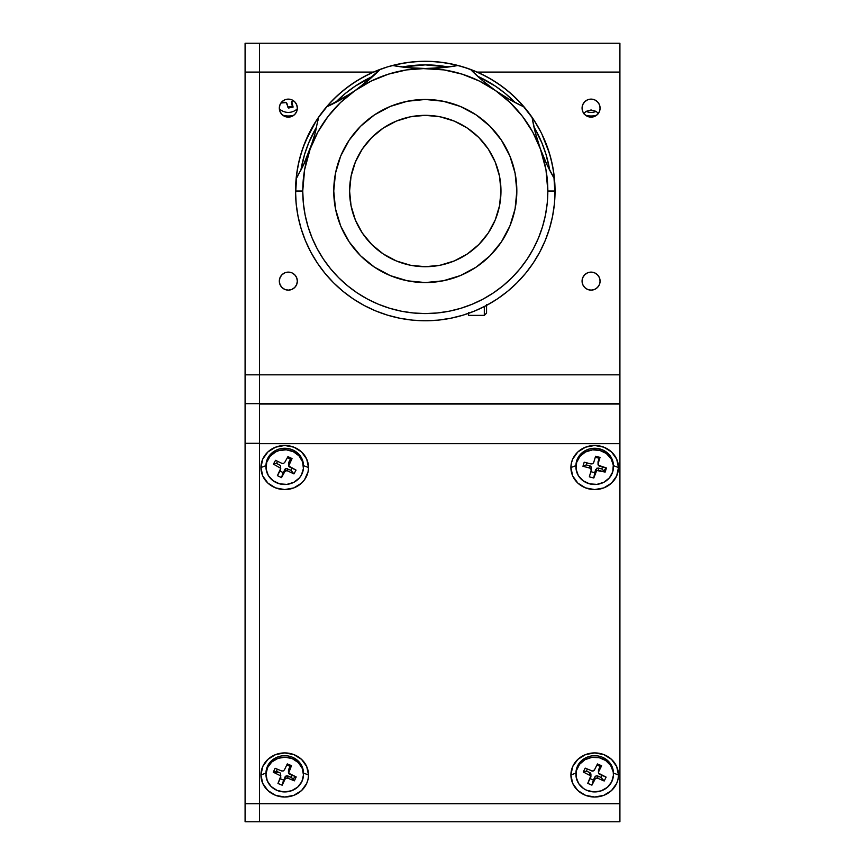 <?xml version="1.0" encoding="UTF-8"?>
<svg xmlns="http://www.w3.org/2000/svg" width="865" height="865" viewBox="0 0 865 865"><rect width="100%" height="100%" fill="white"/><g stroke="black" fill="none" stroke-linecap="round" stroke-linejoin="round"><path stroke-width="1.3" d="M582.069 281.125A9.007 9.007 0 0 1 591.087 272.118A9.007 9.007 0 0 1 600.094 281.125A9.007 9.007 0 0 1 591.087 290.132A9.007 9.007 0 0 1 582.069 281.125L582.761 284.574L584.708 287.494L587.638 289.451L591.087 290.132L594.536 289.451L597.455 287.494L599.413 284.574L600.094 281.125L599.413 277.676L597.455 274.756L594.536 272.799L591.087 272.118L587.638 272.799L584.708 274.756L582.761 277.676L582.069 281.125M279.319 281.125A9.007 9.007 0 0 1 288.337 272.118A9.007 9.007 0 0 1 297.344 281.125A9.007 9.007 0 0 1 288.337 290.132A9.007 9.007 0 0 1 279.319 281.125L280.011 284.574L281.958 287.494L284.888 289.451L288.337 290.132L291.786 289.451L294.706 287.494L296.663 284.574L297.344 281.125L296.663 277.676L294.706 274.756L291.786 272.799L288.337 272.118L284.888 272.799L281.958 274.756L280.011 277.676L279.319 281.125M279.319 108.125A9.007 9.007 0 0 1 288.337 99.118A9.007 9.007 0 0 1 297.344 108.125A9.007 9.007 0 0 1 288.337 117.132A9.007 9.007 0 0 1 279.319 108.125L280.011 111.574L281.958 114.494L284.888 116.451L288.337 117.132L291.786 116.451L294.706 114.494L296.663 111.574L297.344 108.125L296.663 104.676L294.706 101.756L291.786 99.799L288.337 99.118L284.888 99.799L281.958 101.756L280.011 104.676L279.319 108.125M582.069 108.125A9.007 9.007 0 0 1 591.087 99.118A9.007 9.007 0 0 1 600.094 108.125A9.007 9.007 0 0 1 591.087 117.132A9.007 9.007 0 0 1 582.069 108.125L582.761 111.574L584.708 114.494L587.638 116.451L591.087 117.132L594.536 116.451L597.455 114.494L599.413 111.574L600.094 108.125L599.413 104.676L597.455 101.756L594.536 99.799L591.087 99.118L587.638 99.799L584.708 101.756L582.761 104.676L582.069 108.125M259.5 43.25L619.913 43.25L619.913 374.837L619.913 72.087L477.145 72.087L619.913 72.087L619.913 43.25L259.5 43.25L259.5 72.087L373.431 72.087L259.5 72.087L259.5 43.25L245.087 43.25L245.087 72.087L259.5 72.087L259.5 43.25L245.087 43.25L245.087 374.837L259.5 374.837L259.5 72.087L245.087 72.087L245.087 374.837L619.913 374.837L259.5 374.837L259.5 72.087L259.5 403.112M619.913 403.112L619.913 374.837L619.913 403.663L245.087 403.663L245.087 374.837L245.087 403.112M278.865 772.261L273.427 772.261M259.5 443.302L245.087 443.302L245.087 803.715L259.5 803.715L245.087 803.715L245.087 821.75L619.913 821.75L619.913 404.031L259.5 404.031L259.5 443.669L619.913 443.669L619.913 403.663L245.087 403.663L245.087 443.302L259.5 443.302L259.5 403.663M598.58 113.683L596.093 111.369L591.087 109.963L586.081 111.369L583.594 113.683M259.5 404.031L619.913 403.663M245.087 403.663L245.087 821.75L259.5 821.75L259.5 803.715L259.5 821.75L619.913 821.75L619.913 803.715L259.5 803.715L619.913 803.715L619.913 443.669L259.5 443.669L259.5 803.715L259.5 429.851M603.802 470.798A12.251 11.364 180 0 0 605.889 467.824M570.9 467.532L576.014 465.608L570.9 467.532L571.354 463.229L572.706 459.088L577.863 451.93L585.583 447.151L594.688 445.475L603.792 447.151L611.512 451.93L616.669 459.088L618.475 467.532A23.788 22.058 0 0 1 594.688 489.579A23.788 22.058 0 0 1 570.9 467.532A23.788 22.058 0 0 1 594.688 445.475A23.788 22.058 0 0 1 618.475 467.532L616.669 475.966L611.512 483.124L603.792 487.903L594.688 489.579L585.583 487.903L577.863 483.124L572.706 475.966L570.9 467.532M613.426 467.122L613.426 465.64L618.475 467.532L613.426 465.64A18.738 17.376 180 0 0 599.759 448.913L599.759 450.395A18.738 17.376 -0 0 1 613.426 467.122A18.738 17.376 -0 0 1 589.616 483.849A18.738 17.376 -0 0 1 575.949 467.122A18.738 17.376 -0 0 1 599.759 450.395L599.759 448.913A18.738 17.376 180 0 0 575.949 465.64L575.949 467.122M570.9 774.964L576.014 773.051L570.9 774.964A23.788 22.058 0 0 1 594.688 752.907A23.788 22.058 0 0 1 618.475 774.964A23.788 22.058 0 0 1 594.688 797.022A23.788 22.058 0 0 1 570.9 774.964L572.706 766.531L577.863 759.373L585.583 754.594L594.688 752.907L603.792 754.594L611.512 759.373L616.669 766.531L618.475 774.964L613.426 773.072L618.475 774.964L618.021 779.268L616.669 783.409L611.512 790.567L603.792 795.346L594.688 797.022L585.583 795.346L577.863 790.567L572.706 783.409L570.9 774.964M292.846 779.16A12.251 11.364 180 0 0 295.214 776.521M260.938 774.964L266.063 773.051L260.938 774.964A23.788 22.058 0 0 1 284.726 752.907A23.788 22.058 0 0 1 308.513 774.964A23.788 22.058 0 0 1 284.726 797.022A23.788 22.058 0 0 1 260.938 774.964L262.755 766.531L267.912 759.373L275.621 754.594L284.726 752.907L293.83 754.594L301.55 759.373L306.707 766.531L308.513 774.964L303.474 773.072L308.513 774.964L308.059 779.268L306.707 783.409L301.55 790.567L293.83 795.346L284.726 797.022L275.621 795.346L267.912 790.567L262.755 783.409L260.938 774.964M291.429 472.712A12.251 11.364 180 0 0 292.402 472.063M260.938 467.532L265.988 465.64L260.938 467.532A23.788 22.058 0 0 1 284.726 445.475A23.788 22.058 0 0 1 308.513 467.532A23.788 22.058 0 0 1 284.726 489.579A23.788 22.058 0 0 1 260.938 467.532L262.755 459.088L267.912 451.93L275.621 447.151L284.726 445.475L293.83 447.151L301.55 451.93L306.707 459.088L308.513 467.532L303.474 465.64L308.513 467.532L308.059 471.825L304.512 479.783L301.55 483.124L293.83 487.903L284.726 489.579L275.621 487.903L267.912 483.124L262.755 475.966L260.938 467.532M293.776 778.305L292.078 778.305M297.322 108.763A12.251 11.364 0 0 1 279.341 108.763M596.126 111.39A12.251 11.364 0 0 1 586.048 111.39M613.426 774.564L613.426 773.072A18.738 17.376 180 0 0 602.581 757.318L602.581 758.8A18.738 17.376 -0 0 1 613.426 774.564A18.738 17.376 -0 0 1 586.794 790.318A18.738 17.376 -0 0 1 575.949 774.564A18.738 17.376 -0 0 1 602.581 758.8L602.581 757.318A18.738 17.376 180 0 0 575.949 773.072L575.949 774.564M585.194 768.12L583.259 772.002L586.373 771.104L587.4 769.061L586.373 771.104L589.66 772.532L589.66 774.759A2.163 2 -0 0 1 590.709 777.419L587.735 783.355L591.92 785.16L593.368 780.046L590.103 778.641L593.368 780.046L591.92 785.16L587.735 783.355L590.784 775.883L583.259 772.002L585.194 768.12L592.428 771.061L594.482 769.904A2.163 2 -0 0 1 591.606 770.877M590.914 776.575L590.914 774.348A2.163 2 180 0 0 589.66 772.532L590.914 774.435M598.461 770.239L600.191 766.422L596.926 765.017L600.191 766.422L601.64 765.763L598.666 771.699L601.64 765.763L600.191 766.422L598.666 769.472L598.591 773.234L606.116 777.127L604.181 781.009L597.769 778.251L597.769 776.013L601.067 777.44L602.083 775.386L601.067 777.44L597.769 776.013L597.769 778.251L604.181 781.009L601.067 777.44L604.181 781.009L606.116 777.127L599.715 774.37A2.163 2 -0 0 1 598.666 771.699L598.666 769.472A2.163 2 180 0 0 598.461 770.315L598.461 772.553M601.64 765.763L597.455 763.957L601.64 765.763M586.794 790.318L593.898 791.918L601.121 790.88L607.371 787.355L611.685 781.884L613.415 775.289L613.209 771.894L610.69 765.525L605.749 760.53L599.11 757.675L591.811 757.394L584.935 759.719L579.561 764.303L576.479 770.456L576.166 777.235L578.685 783.604L583.626 788.588L586.794 790.318M594.482 769.904L597.455 763.957M597.769 778.251L595.39 778.587L591.92 785.16L594.893 779.224L594.893 776.997L593.368 780.046L594.893 776.997L594.893 779.224A2.163 2 -0 0 1 597.769 778.251M597.769 776.013L596.115 775.948L594.893 776.997A2.163 2 180 0 1 597.769 776.013M303.474 774.564L303.474 773.072A18.738 17.376 180 0 0 288.607 756.075A18.738 17.376 180 0 0 267.588 766.044L267.588 767.536A18.738 17.376 -0 0 1 288.607 757.556A18.738 17.376 -0 0 1 303.474 774.564A18.738 17.376 -0 0 1 301.874 781.592A18.738 17.376 -0 0 1 280.855 791.562A18.738 17.376 -0 0 1 265.988 774.564A18.738 17.376 -0 0 1 267.588 767.536L267.588 766.044A18.738 17.376 180 0 0 265.988 773.072L265.988 774.564M286.78 764.963L290.11 766.325L288.65 769.407L288.65 771.634L291.505 765.644L290.11 766.325L288.467 770.174M287.288 763.914L284.423 769.904L287.288 763.914L291.505 765.644L288.607 773.169L296.208 776.932L294.349 780.846L291.202 777.321L287.883 775.97L287.883 778.197L294.349 780.846L287.883 778.197L287.883 775.97A2.163 2 180 0 0 285.028 776.986L285.028 779.214A2.163 2 -0 0 1 287.883 778.197L286.229 778.154L285.028 779.214L285.028 776.986L282.174 785.204L285.028 779.214L282.174 785.204L283.558 780.068L280.228 778.705L283.558 780.068L286.229 775.927L291.202 777.321L292.186 775.278M280.811 777.484L277.957 783.474L280.855 775.948L273.254 772.196L275.113 768.282L281.579 770.931L275.113 768.282L273.254 772.196L276.389 771.256L277.362 769.201L276.389 771.256L280.401 773.061L280.811 775.862M277.957 783.474L282.174 785.204L277.957 783.474M301.874 781.592L303.464 774.975L302.209 768.293L298.295 762.562L292.305 758.67L285.169 757.189L277.968 758.356L271.794 761.989L267.588 767.536L265.988 774.153L267.253 780.825L271.167 786.555L277.146 790.459L284.282 791.929L291.494 790.772L297.668 787.139L301.874 781.592M281.579 770.931L283.233 770.964L284.423 769.904M296.208 776.932L289.753 774.283A2.163 2 -0 0 1 288.65 771.634L288.65 769.407A2.163 2 180 0 0 288.467 770.218L288.467 772.445M303.474 467.122L303.474 465.64A18.738 17.376 180 0 0 289.126 448.751A18.738 17.376 180 0 0 268.053 457.704L268.053 459.185A18.738 17.376 -0 0 1 289.126 450.233A18.738 17.376 -0 0 1 303.474 467.122A18.738 17.376 -0 0 1 301.398 475.058A18.738 17.376 -0 0 1 280.325 484.011A18.738 17.376 -0 0 1 265.988 467.122A18.738 17.376 -0 0 1 268.053 459.185L268.053 457.704A18.738 17.376 180 0 0 265.988 465.64L265.988 467.122M293.938 473.912L296.046 470.106L293.938 473.912L287.656 470.917L287.656 468.689A2.163 2 180 0 0 284.736 469.554L284.736 471.782A2.163 2 -0 0 1 287.656 470.917L286.001 470.787L284.736 471.782L284.736 469.554L281.514 477.61L284.736 471.782L281.514 477.61L283.082 472.55L279.957 471.068L283.082 472.55L286.001 468.56L290.878 470.225L293.938 473.912M292.013 468.181L290.878 470.225L292.013 468.181M288.586 465.327L288.586 463.099A2.163 2 180 0 1 288.824 462.18L290.478 459.185L287.353 457.704L290.478 459.185L288.824 462.18L288.824 464.408L292.046 458.58L290.478 459.185L292.046 458.58L287.948 456.634L284.715 462.461L287.948 456.634L292.046 458.58L288.683 465.943L296.046 470.106L289.753 467.111A2.163 2 -0 0 1 288.824 464.408L288.683 463.716M280.638 469.836L277.406 475.664L280.768 468.3L273.416 464.137L275.524 460.331L281.806 463.326L275.524 460.331L273.416 464.137L276.465 463.37L277.6 461.326L276.465 463.37L280.357 465.392L280.638 467.997M277.406 475.664L281.514 477.61L277.406 475.664M301.398 475.058L303.41 468.538L302.566 461.802L299.02 455.877L293.289 451.66L286.25 449.8L278.995 450.579L275.621 451.941L270.042 456.32L266.701 462.353L266.106 469.111L268.345 475.566L273.081 480.735L279.59 483.838L286.877 484.389L293.841 482.313L299.409 477.923L301.398 475.058M281.806 463.326L283.461 463.456L284.715 462.461M589.346 476.842L593.79 477.999L594.72 472.701L590.903 471.706L594.72 472.701L593.79 477.999L589.346 476.842L591.325 469.749L589.757 468.062A2.163 2 -0 0 1 591.26 470.528M598.05 462.267L599.099 458.245L595.282 457.25L599.099 458.245L600.029 457.412L598.115 463.716L600.029 457.412L598.115 461.488L598.31 465.24L606.419 467.954L599.618 466.181A2.163 2 -0 0 1 598.115 463.716L598.115 461.488A2.163 2 180 0 0 598.039 462.029L598.039 464.256M600.029 457.412L595.585 456.244L593.682 462.559L595.585 456.244L600.029 457.412M589.757 465.835L589.757 468.062L589.757 465.835L586.265 464.916L582.956 466.289L589.757 468.062L582.956 466.289L586.265 464.916L586.892 462.861L586.265 464.916L589.757 465.835A2.163 2 180 0 1 591.26 468.3L591.065 466.776L589.757 465.835M584.21 462.17L582.956 466.289L584.21 462.17L591.011 463.943L584.21 462.17M589.616 483.849L596.904 484.378L603.857 482.281L609.414 477.869L612.734 471.825L613.296 465.067L611.036 458.623L606.279 453.465L599.759 450.395L592.471 449.865L585.519 451.963L579.961 456.374L576.641 462.418L576.079 469.176L578.339 475.62L583.096 480.778L589.616 483.849M591.011 463.943L592.655 463.759L593.682 462.559M606.419 467.954L605.165 472.074L596.72 470.484L593.79 477.999L595.693 469.457L594.72 472.701L596.72 468.257L598.364 468.073L598.364 470.3L605.165 472.074L601.856 468.981L598.364 468.073L601.856 468.981L602.483 466.938M293.916 115.196A18.738 17.376 0 0 1 292.435 115.564A18.738 17.376 0 0 1 282.747 115.196M280.92 103.011L284.477 102.34A2.163 2 0 0 1 287.061 103.865L287.85 107.141L292.359 106.211L291.559 102.924A2.163 2 0 0 1 293.192 100.535L291.537 102.146L293.105 107.087L292.359 106.211L287.85 107.141L288.607 108.028L286.11 102.611L280.92 103.011M291.764 101.54L293.105 107.087L288.607 108.028L293.105 107.087L291.764 101.54M596.666 115.196A18.738 17.376 0 0 1 585.497 115.196M416.962 320.504L418.92 320.612L416.962 320.504M316.331 120.581L305.421 141.363L301.128 153.354L298.036 165.712L296.165 178.298L295.538 191.024L296.165 203.74L298.036 216.337L301.128 228.684L305.421 240.675L310.859 252.18L317.412 263.111L324.991 273.329L333.544 282.769L342.983 291.321L353.201 298.901L364.133 305.453L375.637 310.892L387.628 315.184L399.976 318.277L412.573 320.147L425.288 320.774L438.014 320.147L450.6 318.277L462.959 315.184L474.95 310.892L486.454 305.453L497.375 298.901L507.604 291.321L517.043 282.769L525.585 273.329L533.175 263.111L539.717 252.18L545.166 240.675L549.459 228.684L552.551 216.337L554.422 203.74L555.038 191.024L554.422 178.298L552.551 165.712L549.459 153.354L541.879 134.075M433.506 320.515L432.965 320.547M541.22 132.745L536.884 124.83M539.965 130.312L538.592 127.793M538.506 127.631L540.712 131.74M535.889 123.187L533.629 119.619M393.456 65.232L405.934 62.723L418.606 61.447L431.343 61.415L444.015 62.626L456.504 65.08L468.7 68.746L480.475 73.59L491.72 79.569L502.327 86.619L512.188 94.663L521.217 103.649L533.262 119.078M317.704 118.494L312.168 127.469M309.746 131.988L313.887 124.506M315.379 122.062L316.244 120.7M312.06 127.663L309.281 132.907M309.875 131.74L303.02 147.612L299.355 159.809L296.9 172.297L295.581 194.344M540.787 131.902L534.256 120.581M533.175 118.938L525.585 108.709L517.043 99.27L507.604 90.728L497.375 83.137L486.454 76.596L474.95 71.146L462.959 66.854L450.6 63.761L438.014 61.891L425.288 61.274L412.573 61.891L399.976 63.761L387.628 66.854L375.637 71.146L364.133 76.596L353.201 83.137L342.983 90.728L333.544 99.27L324.991 108.709L317.412 118.938M300.869 170.264L304.577 154.403L308.751 142.747L316.633 126.939A126.149 126.149 0 0 0 300.869 170.264M335.274 102.654L345.265 93.507L355.212 86.132L373.042 76.207A126.149 126.149 0 0 0 335.274 102.654M402.236 66.994L425.288 64.875L448.34 66.994A126.149 126.149 0 0 0 402.236 66.994M477.545 76.207L495.375 86.132L505.322 93.507L515.313 102.654A126.149 126.149 0 0 0 477.545 76.207M533.954 126.939L541.836 142.747L546.01 154.403L549.718 170.264A126.149 126.149 0 0 0 533.954 126.939M552.735 175.855L546.939 164.653L540.441 149.104L535.457 133.124L532.062 117.294A180.212 180.212 0 0 0 554.476 178.871L546.939 164.653L540.441 149.104A122.538 122.538 0 0 1 547.837 191.024L555.038 191.024A129.75 129.75 0 0 0 532.062 117.294A129.75 129.75 0 0 1 425.288 320.774A129.75 129.75 0 0 1 318.525 117.294A129.75 129.75 0 0 0 425.288 320.774A129.75 129.75 0 0 0 555.038 191.024L547.837 191.024A122.538 122.538 0 0 1 425.288 313.562A122.538 122.538 0 0 1 302.75 191.024L295.538 191.024L302.75 191.024A122.538 122.538 0 0 1 355.007 90.641L340.767 99.648L326.44 106.968A129.75 129.75 0 0 1 380.124 69.384A129.75 129.75 0 0 0 318.525 117.294A129.75 129.75 0 0 1 326.44 106.968L350.595 93.636M532.678 120.776L532.062 117.294A129.75 129.75 0 0 0 470.463 69.384A129.75 129.75 0 0 1 524.136 106.968L520.892 105.454M355.018 90.63A180.212 180.212 0 0 0 380.124 69.384A129.75 129.75 0 0 1 392.526 65.481A180.212 180.212 0 0 0 458.061 65.481A129.75 129.75 0 0 0 392.526 65.481A129.75 129.75 0 0 1 458.061 65.481L442.026 67.697L425.288 68.476A122.538 122.538 0 0 1 495.58 90.641L482.313 80.402L470.463 69.384A129.75 129.75 0 0 0 458.061 65.481A129.75 129.75 0 0 1 470.463 69.384A180.212 180.212 0 0 0 495.58 90.641L491.363 87.592M534.343 120.711L533.727 119.77M538.527 127.674L539.338 129.155M316.86 119.77L317.606 118.646M316.406 120.462L314.687 123.187M311.238 129.155L312.06 127.674M309 133.491L309.367 132.745M431.657 320.612L434.306 320.461M349.601 191.024A75.688 75.688 0 0 1 425.288 115.337A75.688 75.688 0 0 1 500.976 191.024L499.527 176.255L495.213 162.058L488.228 148.975L478.81 137.503L467.338 128.085L454.255 121.1L440.058 116.786L425.288 115.337L410.529 116.786L396.332 121.1L383.238 128.085L371.777 137.503L362.359 148.975L355.364 162.058L351.06 176.255L349.601 191.024L351.06 205.784L355.364 219.98L362.359 233.074L371.777 244.536L383.238 253.953L396.332 260.949L410.529 265.252L425.288 266.712L440.058 265.252L454.255 260.949L467.338 253.953L478.81 244.536L488.228 233.074L495.213 219.98L499.527 205.784L500.976 191.024A75.688 75.688 0 0 1 425.288 266.712A75.688 75.688 0 0 1 349.601 191.024M516.837 191.024A91.549 91.549 0 0 1 425.288 282.563A91.549 91.549 0 0 1 333.749 191.024A91.549 91.549 0 0 1 425.288 99.475A91.549 91.549 0 0 1 516.837 191.024L515.075 208.876L509.874 226.057L501.408 241.876L490.022 255.759L476.15 267.134L460.321 275.6L443.15 280.811L425.288 282.563L407.437 280.811L390.256 275.6L374.437 267.134L360.554 255.759L349.179 241.876L340.713 226.057L335.501 208.876L333.749 191.024L335.501 173.162L340.713 155.992L349.179 140.162L360.554 126.29L374.437 114.904L390.256 106.438L407.437 101.237L425.288 99.475L443.15 101.237L460.321 106.438L476.15 114.904L490.022 126.29L501.408 140.162L509.874 155.992L515.075 173.162L516.837 191.024M552.627 215.958L552.13 218.369M549.545 228.371L547.956 233.301M545.339 240.265L543.101 245.39M539.987 251.693L537.197 256.678M533.543 262.549L530.245 267.307M526.082 272.724L522.276 277.211M517.67 282.141L513.432 286.239M508.371 290.683L503.722 294.381M498.305 298.284L493.32 301.507M487.536 304.869L482.227 307.616M476.172 310.373L470.625 312.6M464.332 314.752L458.515 316.449M452.136 317.963L446.178 319.077M439.669 319.974L433.603 320.504M416.93 320.504L410.918 319.974M404.377 319.077L398.451 317.963M392.061 316.449L386.244 314.752M380.005 312.611L374.404 310.373M368.404 307.637L363.051 304.869M357.267 301.507L352.282 298.284M343.221 291.516L342.205 290.683M337.145 286.239L332.917 282.141M328.311 277.211L324.505 272.724M320.364 267.339L317.033 262.549M313.368 256.656L310.6 251.693M307.453 245.336L305.248 240.265M302.62 233.301L301.031 228.371M300.923 228.003L300.598 226.9M298.447 218.348L297.96 215.958M296.717 208.476L296.165 203.74M326.473 106.957A180.212 180.212 0 0 0 355.007 90.641A122.538 122.538 0 0 1 425.288 68.476L419.968 68.4M377.627 71.882L368.263 80.402L355.007 90.641L371.096 81.115L388.439 74.152L406.647 69.903L425.288 68.476L408.464 67.686L392.526 65.481A129.75 129.75 0 0 0 380.124 69.384L359.245 87.581M312.827 141.146L303.647 164.653A180.212 180.212 0 0 0 315.13 133.124L312.827 141.146M315.13 133.124L318.525 117.294L315.13 133.124L310.135 149.104L303.647 164.653L296.111 178.871L303.647 164.653M517.94 281.86L518.611 281.168M471.382 312.308L480.378 308.502M485.362 306.026L494.499 300.771M430.511 68.4L454.579 66.086M446.264 67.254L442.61 67.643M441.658 67.73L436.933 68.108M413.654 68.108L408.594 67.708M407.664 67.611L404.528 67.275M395.954 66.075L408.464 67.686L443.929 69.903L462.137 74.152L479.491 81.115L495.58 90.641L510.026 102.502L522.514 116.418L532.732 132.075L540.441 149.104L538.722 144.174M371.485 77.612L368.717 80.023M367.971 80.65L364.327 83.656M345.265 97.01L340.864 99.594M340.096 100.026L337.307 101.573M329.695 105.454L326.44 106.968M318.525 117.294L317.909 120.776M316.168 128.982L315.282 132.55M315.109 133.199L313.757 138.086M311.854 144.174L308.243 154.089M305.81 159.917L303.702 164.534M303.301 165.377L301.907 168.21M297.852 175.855L296.111 178.871M375.161 310.697L379.962 312.6M548.669 168.21L547.286 165.377M546.885 164.534L544.777 159.917M542.344 154.089L540.441 149.104L545.966 169.745L547.837 191.024L547.242 203.037L545.48 214.931L542.56 226.598L538.506 237.918L533.359 248.785L527.185 259.1L520.016 268.756L511.939 277.676L503.03 285.742L493.374 292.911L483.059 299.095L472.182 304.231L460.861 308.286L449.195 311.205L437.301 312.968L425.288 313.562L413.275 312.968L401.382 311.205L389.715 308.286L378.394 304.231L367.528 299.095L357.213 292.911L347.557 285.742L338.637 277.676L330.571 268.756L323.402 259.1L317.217 248.785L312.081 237.918L308.026 226.598L305.107 214.931L303.345 203.037L302.75 191.024L304.61 169.745L310.135 149.104L317.855 132.075L328.073 116.418L340.55 102.502L355.007 90.641M536.83 138.086L535.467 133.199M535.305 132.55L534.419 128.982M513.28 101.573L510.501 100.037M509.712 99.594L505.322 97.01M499.992 93.636L495.58 90.641A122.538 122.538 0 0 1 540.441 149.104L535.457 133.124L532.062 117.294A129.75 129.75 0 0 0 524.136 106.968L509.82 99.648L495.58 90.641A180.212 180.212 0 0 0 524.136 106.968L509.82 99.648L495.58 90.641L482.313 80.402L470.463 69.384L473.296 70.476M486.26 83.656L482.584 80.629M481.848 80.002L479.102 77.612M472.96 71.882L470.463 69.384M468.538 313.346L468.538 315.368L484.314 315.368L484.314 306.567L484.314 315.368L486.562 313.108L486.562 305.388M468.538 315.368L468.538 312.633M486.562 312.849L486.562 304.491M460.84 315.801L462.818 315.228L460.84 315.801M296.187 178.093L296.554 174.849M298.079 165.496L298.76 162.306M301.193 153.148L302.177 150.045M305.464 141.265L306.794 138.173M310.913 129.761L312.535 126.82M325.143 108.536L327.229 106.049M333.641 99.183L336.031 96.848M343.081 90.641L345.697 88.554M353.396 83.008L356.121 81.245M364.327 76.488L367.214 74.996M375.756 71.092L378.87 69.86M400.127 63.74L403.393 63.134M412.713 61.88L416.033 61.599M425.515 61.274L428.77 61.318M438.22 61.912L441.464 62.28M450.816 63.805L454.006 64.486M475.047 71.19L478.14 72.519M486.552 76.639L489.493 78.272M507.777 90.868L510.264 92.966M517.129 99.367L519.465 101.767M525.671 108.806L527.758 111.423M534.181 120.462L535.067 121.846M539.825 130.064L538.106 126.928M545.22 141.492L546.453 144.596M549.502 153.494L550.421 156.695M552.573 165.853L553.178 169.118M554.433 178.439L554.714 181.769M555.038 191.241L554.995 194.495M554.4 203.945L554.033 207.157M552.508 216.553L551.859 219.591M549.394 228.901L548.486 231.755M545.123 240.773L543.934 243.541M539.673 252.288L538.268 254.829M533.045 263.295L531.532 265.501M525.444 273.513L523.79 275.481M497.191 299.031L495.288 300.274M450.46 318.309L448.546 318.666M437.874 320.158L436.003 320.331M425.072 320.774L421.817 320.72M412.367 320.126L409.123 319.758M399.76 318.233L396.581 317.552M387.412 315.12L384.32 314.136M375.54 310.849L372.447 309.519M364.024 305.399L361.083 303.777M353.017 298.782L350.347 296.933M342.8 291.17L340.323 289.083M333.447 282.671L331.122 280.282M324.916 273.232L322.829 270.615M317.282 262.917L315.52 260.192M310.751 251.985L309.27 249.098M305.367 240.556L304.134 237.442M298.003 216.185L297.398 212.92M296.154 203.599L295.873 200.28M295.538 190.797L295.592 187.543M537.273 256.559L535.813 258.992M530.288 267.253L528.623 269.491M361.137 303.799L357.429 301.615M312.514 126.863L314.763 123.057M319.347 116.115L321.964 112.547M489.449 78.239L493.255 80.499M500.197 85.073L503.765 87.689M296.533 207.016L295.906 200.723M317.682 118.527L328.938 104.124L337.923 95.096L347.741 86.997L358.315 79.894L369.528 73.86L381.281 68.962M534.192 120.484L540.82 131.967M541.89 134.107L547.35 147.007L551.081 159.182L553.589 171.67L555.006 194.041M554.703 200.431L554.097 206.692M553.157 213.071L551.957 219.137M550.378 225.495L548.626 231.312M546.399 237.572L544.128 243.108L546.399 237.572M541.263 249.217L538.506 254.407M534.981 260.322L531.802 265.112M527.661 270.745L524.104 275.113M500.111 297.03L495.699 300.004M466.116 314.179L461.326 315.671M453.855 317.585L449.032 318.579M441.312 319.78L436.533 320.288M428.608 320.731L422.271 320.731M414.421 320.31L409.567 319.812M401.901 318.644L397.024 317.65M389.596 315.757L384.741 314.276M377.616 311.692L372.858 309.702L377.616 311.692M366.122 306.491L361.473 303.993M355.18 300.198L350.714 297.192M344.897 292.857L340.659 289.375M335.371 284.553L331.436 280.606M326.7 275.373L323.099 270.972M318.969 265.393L315.757 260.57M312.243 254.699L309.465 249.498L312.243 254.699M306.588 243.411L304.296 237.864M302.058 231.625L300.285 225.787M298.695 219.451L297.484 213.363M477.718 72.336L471.847 69.914M366.792 75.212L361.202 78.207M548.929 151.645L547.978 148.78L548.929 151.645M495.883 82.153L493.32 80.542L495.883 82.153M385.92 67.383L383.044 68.335L385.92 67.383M301.658 230.393L302.577 233.161L301.658 230.393M354.704 299.896L356.856 301.258L354.704 299.896M464.667 314.655L467.532 313.703L464.667 314.655M534.159 261.608L535.77 259.057L534.159 261.608M295.787 183.099L296.003 180.082M297.182 170.448L297.701 167.464M299.82 157.992L300.62 155.073M303.658 145.85L304.75 143.017M309.735 132.01L310.038 131.437M322.007 112.482L323.867 110.104M330.203 102.74L332.29 100.545M339.318 93.842L341.61 91.863M349.255 85.884L351.72 84.143M359.927 78.942L362.554 77.45M371.226 73.071L373.994 71.838M395.273 64.788L398.224 64.129M407.793 62.453L410.799 62.085M420.476 61.361L423.504 61.285M433.214 61.512L436.23 61.729M445.864 62.907L448.849 63.426M458.32 65.545L461.24 66.346M482.173 74.401L484.876 75.763M503.83 87.743L506.209 89.592M513.572 95.928L515.767 98.015M522.471 105.043L524.45 107.336M530.429 114.98L532.17 117.445M537.37 125.652L538.863 128.28M543.242 136.951L544.474 139.719M551.524 161.009L552.184 163.961M553.86 173.519L554.227 176.525M554.952 186.202L555.027 189.23M554.8 198.939L554.584 201.956M553.405 211.601L552.886 214.574M550.767 224.057L549.967 226.965M546.929 236.188L545.837 239.021M541.912 247.898L540.549 250.601M528.569 269.556L526.72 271.934M520.384 279.298L518.546 281.233M501.332 296.154L498.867 297.895M455.304 317.25L452.352 317.92M442.793 319.585L439.788 319.964M430.11 320.677L427.083 320.764M416.314 320.461L414.357 320.31M404.712 319.131L401.738 318.612M392.256 316.493L389.347 315.693M380.124 312.654L377.291 311.562M346.476 294.089L344.378 292.446M336.701 285.818L334.82 284.023M327.857 276.703L326.137 274.702M319.953 266.777L318.417 264.593M313.087 256.17L311.724 253.759M307.248 244.881L306.113 242.319M299.052 221.008L298.393 218.088M296.727 208.519L296.349 205.513M295.635 195.836L295.549 192.809M591.336 469.987L591.336 467.76"/></g></svg>
